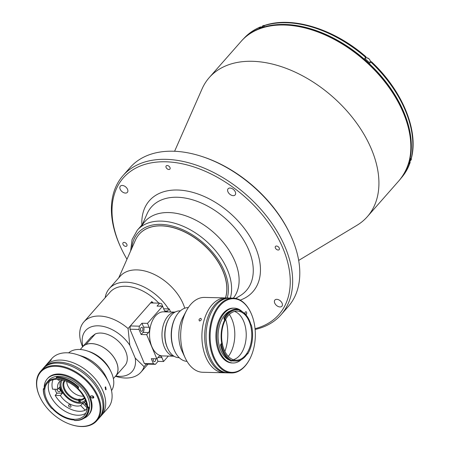 <?xml version="1.0" encoding="UTF-8"?>
<svg xmlns="http://www.w3.org/2000/svg" width="449" height="449" viewBox="0 0 449 449"><rect width="100%" height="100%" fill="white"/><g stroke="black" fill="none" stroke-linecap="round" stroke-linejoin="round"><path stroke-width="0.67" d="M298.675 260.431L357 225.275A105.279 67.103 -138.7 0 0 367.338 216.676A105.279 67.103 -138.7 0 0 371.424 149.124A105.279 67.103 -138.7 0 0 292.894 71.105A105.279 67.103 -138.7 0 0 209.256 77.587A105.279 67.103 -138.7 0 0 202.05 88.936L174.605 151.268M125.462 193.081A4.681 2.98 -138.7 0 0 127.37 192.357A4.681 2.98 -138.7 0 0 126.848 188.131A4.681 2.98 -138.7 0 0 122.257 185.454A4.681 2.98 -138.7 0 0 120.343 186.178A4.681 2.98 -138.7 0 0 120.871 190.404A4.681 2.98 -138.7 0 0 125.462 193.081M280.008 306.959A4.681 2.98 -138.7 0 0 281.916 306.235A4.681 2.98 -138.7 0 0 281.394 302.009A4.681 2.98 -138.7 0 0 276.797 299.326A4.681 2.98 -138.7 0 0 274.889 300.05A4.681 2.98 -138.7 0 0 275.417 304.276A4.681 2.98 -138.7 0 0 280.008 306.959M233.222 195.663A4.681 2.98 -138.7 0 0 235.13 194.939A4.681 2.98 -138.7 0 0 234.608 190.713A4.681 2.98 -138.7 0 0 230.017 188.03A4.681 2.98 -138.7 0 0 228.109 188.754A4.681 2.98 -138.7 0 0 228.631 192.98A4.681 2.98 -138.7 0 0 233.222 195.663M125.776 246.383A2.458 1.566 -138.7 0 0 126.775 246.001A2.458 1.566 -138.7 0 0 126.5 243.785A2.458 1.566 -138.7 0 0 124.092 242.376A2.458 1.566 -138.7 0 0 123.088 242.757A2.458 1.566 -138.7 0 0 123.363 244.98A2.458 1.566 -138.7 0 0 125.776 246.383M168.891 169.509A2.458 1.566 -138.7 0 0 169.896 169.133A2.458 1.566 -138.7 0 0 169.621 166.91A2.458 1.566 -138.7 0 0 167.208 165.507A2.458 1.566 -138.7 0 0 166.203 165.883A2.458 1.566 -138.7 0 0 166.478 168.106A2.458 1.566 -138.7 0 0 168.891 169.509M278.172 250.031A2.458 1.566 -138.7 0 0 279.171 249.65A2.458 1.566 -138.7 0 0 278.896 247.433A2.458 1.566 -138.7 0 0 276.489 246.024A2.458 1.566 -138.7 0 0 275.484 246.406A2.458 1.566 -138.7 0 0 275.759 248.623A2.458 1.566 -138.7 0 0 278.172 250.031M255.038 328.674A103.523 65.986 -138.7 0 0 278.032 238.037A103.523 65.986 -138.7 0 0 165.642 161.786A103.523 65.986 -138.7 0 0 121.398 248.757A103.523 65.986 -138.7 0 0 126.977 259.241M255.111 329.471A105.279 67.103 -138.7 0 0 281.063 314.732A105.279 67.103 -138.7 0 0 269.271 219.656A105.279 67.103 -138.7 0 0 165.934 159.339A105.279 67.103 -138.7 0 0 122.981 175.649A105.279 67.103 -138.7 0 0 120.944 247.786L121.398 248.757M281.063 314.732L288.207 306.616A105.279 67.103 -138.7 0 0 290.25 234.473A105.279 67.103 -138.7 0 0 201.421 156.319A105.279 67.103 -138.7 0 0 173.078 151.218A105.279 67.103 -138.7 0 0 130.126 167.528L122.981 175.649M130.614 251.036L132.079 239.547L137.343 230.157L144.859 221.621A58.488 37.278 41.3 0 1 168.723 212.557A58.488 37.278 41.3 0 1 225.667 245.451A58.488 37.278 41.3 0 1 233.334 298.114A58.488 37.278 -138.7 0 0 234.95 261.357A58.488 37.278 -138.7 0 0 187.469 216.44A58.488 37.278 -138.7 0 0 141.615 226.341M290.25 234.473L289.79 233.502A103.523 65.986 -138.7 0 0 202.443 156.65L201.421 156.319M403.107 175.323A105.161 67.03 -138.7 0 0 403.847 112.166A105.161 67.03 -138.7 0 0 329.083 35.92A105.161 67.03 -138.7 0 0 245.726 36.846M371.278 61.58C401.872 90.047 418.653 129.727 411.497 157.773L410.319 159.277A105.161 67.03 -138.7 0 1 409.011 163.829L410.161 162.409L409.909 161.314M365.789 57.163L365.66 57.36A105.161 67.03 -138.7 0 0 264.657 25.537L263.703 26.62A105.161 67.03 -138.7 0 0 259.18 28.265L260.128 27.181A105.161 67.03 -138.7 0 0 243.369 38.996C247.971 33.787 253.685 29.752 260.493 26.918L260.128 27.181M365.66 57.36L364.711 58.443A105.161 67.03 -138.7 0 1 369.914 63.152L370.302 62.602A3.508 2.239 41.3 0 1 369.729 62.978M261.627 27.125L260.493 26.918M411.273 158.194A105.161 67.03 -138.7 0 0 405.335 110.476A105.161 67.03 -138.7 0 0 370.868 62.069L370.992 61.867M261.38 27.406L262.654 25.958L265.095 25.245C293.012 16.035 334.685 29.258 366.07 56.877M225.46 297.928A54.396 34.668 -138.7 0 0 210.205 251.462A54.396 34.668 -138.7 0 0 161.348 225.869A54.396 34.668 -138.7 0 0 139.156 234.299A54.396 34.668 -138.7 0 0 135.452 240.108L118.704 277.909M115.769 376.009A30.998 19.756 -138.7 0 0 135.228 358.117L144.101 366.67A38.019 24.235 41.3 0 1 140.964 372.142A38.019 24.235 41.3 0 1 115.522 376.284M82.616 346.808A38.019 24.235 41.3 0 1 82.403 346.314A38.019 24.235 41.3 0 1 83.879 321.916A38.019 24.235 41.3 0 1 128.066 328.522L130.322 325.957L139.381 326.17L141.968 323.235L143.607 327.136A3.8 2.329 -88.6 0 1 142.973 332.434L141.132 334.527L146.677 334.657L156.83 358.813L158.671 356.719A3.8 2.329 91.4 0 1 160.063 356.018A3.8 2.329 91.4 0 1 161.909 357.623L163.548 361.524L158.003 361.389L156.892 358.74M158.828 303.142A38.019 24.235 -138.7 0 0 110.078 292.142L83.879 321.916M163.694 308.878L161.618 303.715L159.625 303.159L150.567 302.946L151.756 301.593L152.34 302.985M153.334 303.013A38.019 24.235 -138.7 0 0 151.756 301.593M168.527 308.923A40.943 26.098 -138.7 0 0 109.371 288.516A40.943 26.098 -138.7 0 0 105.167 297.721M184.741 308.21A40.943 26.098 -138.7 0 0 183.243 304.052A40.943 26.098 -138.7 0 0 152.699 273.71A40.943 26.098 -138.7 0 0 120.175 276.236L109.371 288.516M114.877 376.936A22.108 14.093 -138.7 0 0 115.595 376.2L124.856 365.682A22.108 14.093 -138.7 0 0 120.023 342.884A22.108 14.093 -138.7 0 0 95.3 333.933L91.147 337.109L81.892 347.633A22.108 14.093 -138.7 0 0 81.769 347.801M95.3 333.933L85.871 344.591M115.595 376.2A22.108 14.093 -138.7 0 0 110.763 353.408A22.108 14.093 -138.7 0 0 86.045 344.456M146.357 364.111L144.101 366.67M128.066 328.522L129.795 345.197L135.228 358.117M129.795 345.197A30.998 19.756 -138.7 0 0 97.068 325.811A30.998 19.756 -138.7 0 0 82.97 346.404M142.681 328.185A1.987 1.218 -88.6 0 1 142.737 330.262A1.987 1.218 -88.6 0 1 141.62 331.323A1.987 1.218 -88.6 0 1 140.66 330.486A1.987 1.218 -88.6 0 1 140.604 328.41A1.987 1.218 -88.6 0 1 141.716 327.343A1.987 1.218 -88.6 0 1 142.681 328.185M153.373 358.729A1.987 1.218 91.4 0 0 153.418 360.839A1.987 1.218 91.4 0 0 154.383 361.675A1.987 1.218 91.4 0 0 155.528 358.779M156.83 358.813L151.285 358.678L153.429 363.774L155.421 364.324L158.003 361.389M163.548 361.524L168.353 356.063M155.421 364.324L146.363 364.111L144.365 363.555L153.429 363.774M141.132 334.527L138.994 329.431L139.381 326.17M164.71 310.966L167.46 311.034A3.8 2.329 91.4 0 1 166.068 311.735A3.8 2.329 91.4 0 1 164.222 310.13L162.583 306.229L147.508 323.364L149.147 327.265A3.8 2.329 -88.6 0 1 148.518 332.569L146.677 334.657M138.994 329.431L129.929 329.212L144.365 363.555M129.929 329.212L130.322 325.952L150.567 302.946M162.583 306.229L157.043 306.1L159.625 303.159M147.508 323.364L141.968 323.235M170.586 311.999L169.301 308.94L167.46 311.034M163.762 308.811L169.301 308.94M161.365 306.201A1.987 1.218 91.4 0 0 160.663 305.814A1.987 1.218 91.4 0 0 159.945 306.167M80.27 349.507L82.442 347.032A22.052 14.054 41.3 0 1 99.959 345.674A22.052 14.054 41.3 0 1 116.409 362.017A22.052 14.054 41.3 0 1 115.556 376.167L113.378 378.636M139.19 234.255A54.396 34.668 41.3 0 1 161.421 225.791A54.396 34.668 41.3 0 1 210.317 251.429A54.396 34.668 41.3 0 1 225.505 297.928M180.341 310.888L179.881 310.876A23.393 14.351 91.4 0 0 171.299 315.187A23.393 14.351 91.4 0 0 168.532 319.267A23.393 14.351 91.4 0 0 167.825 348.733A23.393 14.351 91.4 0 0 178.758 357.657L179.224 357.668M174.229 356.332A22.226 13.633 -88.6 0 1 162.392 340.089A22.226 13.633 -88.6 0 1 168.005 316.051A22.226 13.633 -88.6 0 1 175.29 311.982M167.825 348.733L167.477 347.986A22.226 13.633 -88.6 0 1 168.151 319.991L168.532 319.267M60.357 395.502L55.176 395.378L57.18 393.099L62.36 393.229L60.357 395.502A16.377 10.439 -138.7 0 0 77.245 406.059A16.377 10.439 -138.7 0 0 80.702 405.593L82.706 403.314L86.994 407.754M62.36 393.229A16.377 10.439 41.3 0 1 59.751 387.027L57.753 389.3L52.572 389.176A22.809 14.542 -138.7 0 1 53.134 379.686M62.259 379.921A16.377 10.439 -138.7 0 0 59.335 381.886A16.377 10.439 -138.7 0 0 57.753 389.3M84.945 401.978A16.377 10.439 41.3 0 1 79.664 403.309A16.377 10.439 41.3 0 1 64.465 395.03A16.377 10.439 41.3 0 1 60.738 380.679M69.269 404.757A1.465 0.932 -138.7 0 0 68.675 404.981A1.465 0.932 -138.7 0 0 68.837 406.3A1.465 0.932 -138.7 0 0 70.274 407.142A1.465 0.932 -138.7 0 0 70.869 406.912A1.465 0.932 -138.7 0 0 70.706 405.593A1.465 0.932 -138.7 0 0 69.269 404.757M58.432 388.525A1.987 1.268 41.3 0 1 60.048 389.822A1.987 1.268 41.3 0 1 60.115 391.382A1.987 1.268 41.3 0 1 59.307 391.691A1.987 1.268 41.3 0 1 56.916 389.283M57.427 379.242A24.566 15.659 -138.7 0 0 47.409 383.048A24.566 15.659 -138.7 0 0 50.159 405.228A24.566 15.659 -138.7 0 0 74.27 419.304A24.566 15.659 -138.7 0 0 84.294 415.499A24.566 15.659 -138.7 0 0 81.544 393.318A24.566 15.659 -138.7 0 0 57.427 379.242A1.465 0.932 -138.7 0 0 58.987 380.292A1.465 0.932 -138.7 0 0 59.582 380.067A1.465 0.932 -138.7 0 0 59.728 379.427M86.853 405.531A1.987 1.268 41.3 0 1 85.091 403.123M85.389 400.087A15.21 9.693 41.3 0 1 79.265 402.355A15.21 9.693 41.3 0 1 64.392 393.711A15.21 9.693 41.3 0 1 62.557 379.994M86.758 404.846L84.597 402.613A16.377 10.439 -138.7 0 0 85.506 400.373M84.799 402.27A16.377 10.439 41.3 0 1 82.706 403.314M86.483 408.871A23.393 14.912 -138.7 0 0 86.96 408.713M54.862 389.232A23.393 14.912 -138.7 0 0 56.9 393.419M80.702 405.593L85.243 410.285L86.983 408.304M55.176 395.378A22.809 14.542 -138.7 0 0 85.243 410.285M79.248 402.242L78.44 400.334L78.839 399.178A12.869 8.2 -138.7 0 0 79.54 399.223A12.869 8.2 -138.7 0 0 80.225 399.212L79.827 400.368L80.629 402.276M78.541 399.515A12.869 8.2 41.3 0 1 66.474 391.999A12.869 8.2 41.3 0 1 65.01 380.763M83.419 396.125A12.869 8.2 41.3 0 1 82.218 396.175A12.869 8.2 41.3 0 1 66.733 381.448M84.317 397.752A12.869 8.2 41.3 0 1 79.928 399.548M84.603 398.325A13.453 8.576 41.3 0 1 79.827 400.368M78.44 400.334A13.453 8.576 41.3 0 1 65.711 392.347A13.453 8.576 41.3 0 1 64.403 380.55M79.843 401.569L78.839 399.178M43.149 368.427A37.435 23.859 41.3 0 1 43.587 367.911A37.435 23.859 41.3 0 1 58.858 362.107A37.435 23.859 41.3 0 1 95.603 383.558A37.435 23.859 41.3 0 1 99.796 417.362A37.435 23.859 41.3 0 1 99.336 417.862M60.649 360.081A37.435 23.859 41.3 0 1 97.388 381.527A37.435 23.859 41.3 0 1 101.581 415.331A37.435 23.859 -138.7 0 0 97.388 381.527A37.435 23.859 -138.7 0 0 60.649 360.081A37.435 23.859 -138.7 0 0 45.371 365.879A37.435 23.859 41.3 0 1 60.649 360.081M106.132 389.524L105.672 386.875L105.128 387.139L105.605 389.794L106.132 389.524M99.796 417.362L107.99 408.046A37.435 23.859 -138.7 0 0 108.714 382.396A37.435 23.859 -138.7 0 0 77.133 354.609A37.435 23.859 -138.7 0 0 67.053 352.796A37.435 23.859 -138.7 0 0 51.781 358.594L43.587 367.911M49.48 361.428L50.978 360.289C51.416 359.554 50.917 359.935 49.48 361.428L49.166 361.86M108.714 382.396L106.424 377.542A28.657 18.269 -138.7 0 0 82.24 356.265L77.133 354.609M111.52 390.619A28.657 18.269 -138.7 0 0 111.189 372.126A28.657 18.269 -138.7 0 0 87.005 350.849A28.657 18.269 -138.7 0 0 79.288 349.462A28.657 18.269 -138.7 0 0 68.618 352.875M111.189 372.126L110.269 370.184A25.15 16.029 -138.7 0 0 89.048 351.511L87.005 350.849M50.978 360.289L51.265 359.829M96.81 420.752L98.898 418.384A37.435 23.859 -138.7 0 0 94.705 384.58A37.435 23.859 -138.7 0 0 57.96 363.129A37.435 23.859 -138.7 0 0 42.689 368.932L40.606 371.301A37.435 23.859 41.3 0 1 55.878 365.497A37.435 23.859 41.3 0 1 92.617 386.948A37.435 23.859 41.3 0 1 96.81 420.752A37.435 23.859 41.3 0 1 81.538 426.55A37.435 23.859 41.3 0 1 71.464 424.737A37.435 23.859 41.3 0 1 71.29 424.681M39.955 397.112A37.435 23.859 41.3 0 1 39.882 396.95A37.435 23.859 41.3 0 1 40.606 371.301M55.777 366.317A36.846 23.488 -138.7 0 0 40.034 397.27A36.846 23.488 -138.7 0 0 71.122 424.625A36.846 23.488 -138.7 0 0 81.045 426.41A36.846 23.488 -138.7 0 0 97.506 397.062A36.846 23.488 -138.7 0 0 55.777 366.317M83.918 418.294A27.434 17.483 -138.7 0 0 88.408 415.162L89.003 414.483A27.434 17.483 -138.7 0 0 85.933 389.71A27.434 17.483 -138.7 0 0 59.01 373.995A27.434 17.483 -138.7 0 0 47.819 378.243L47.224 378.922A27.434 17.483 -138.7 0 0 44.21 388.088M88.408 415.162A27.434 17.483 -138.7 0 0 85.338 390.389A27.434 17.483 -138.7 0 0 58.415 374.668A27.434 17.483 -138.7 0 0 47.224 378.922M89.037 409.943A25.385 16.181 -138.7 0 0 81.903 388.267A25.385 16.181 -138.7 0 0 59.116 376.341A25.385 16.181 -138.7 0 0 48.756 380.269L46.791 382.503A25.385 16.181 -138.7 0 0 44.081 389.042A0.584 0.37 41.3 0 1 43.592 389.244A25.913 16.518 -138.7 0 0 45.893 399.913A25.913 16.518 -138.7 0 0 51.657 408.433A0.584 0.37 41.3 0 1 52.325 408.663A25.385 16.181 -138.7 0 0 73.743 419.938A0.584 0.37 41.3 0 1 74.371 420.393A25.913 16.518 -138.7 0 0 74.73 420.404A25.913 16.518 -138.7 0 0 88.156 407.978A0.584 0.37 41.3 0 1 87.69 407.378A25.385 16.181 -138.7 0 0 78.014 388.492A0.584 0.37 41.3 0 1 77.845 387.863A25.913 16.518 -138.7 0 0 56.26 378.142A0.584 0.37 41.3 0 1 56.013 378.58A25.385 16.181 -138.7 0 0 46.791 382.503M56.013 378.58L56.4 378.137M49.469 381.257A24.566 15.659 -138.7 0 0 55.019 402.804A24.566 15.659 -138.7 0 0 77.845 415.246A24.566 15.659 -138.7 0 0 85.804 413.226M78.412 387.268L78.654 386.999A26.497 16.888 -138.7 0 0 57.304 377.059A26.497 16.888 -138.7 0 0 56.58 377.053L56.344 377.323A26.497 16.888 41.3 0 1 57.068 377.328A26.497 16.888 41.3 0 1 78.412 387.268L77.896 387.813M87.69 407.378L88.228 406.766A0.584 0.37 -138.7 0 0 88.734 407.389L88.223 407.967L88.953 407.838A26.497 16.888 41.3 0 1 86.04 416.436A26.497 16.888 41.3 0 1 75.23 420.539A26.497 16.888 41.3 0 1 74.865 420.528L74.371 420.393M86.157 416.302A26.497 16.888 -138.7 0 0 86.281 416.167A26.497 16.888 -138.7 0 0 89.194 407.569L88.953 407.838M45.82 399.75A26.497 16.888 41.3 0 1 45.742 399.588A26.497 16.888 41.3 0 1 43.385 388.682L43.57 389.193L44.081 388.615L43.385 388.682M56.26 378.142L56.344 377.323M78.334 387.347A0.584 0.37 -138.7 0 0 78.547 387.88L78.014 388.492M92.118 395.844A1.347 0.859 -138.7 0 0 93.476 396.669L93.555 396.669M91.366 395.827A1.347 0.859 -138.7 0 0 90.816 396.035A1.347 0.859 -138.7 0 0 90.967 397.247A1.347 0.859 -138.7 0 0 92.286 398.022L93.117 398.039A1.347 0.859 -138.7 0 0 93.667 397.831A1.347 0.859 -138.7 0 0 93.515 396.619A1.347 0.859 -138.7 0 0 92.197 395.844L91.366 395.827M233.16 298.114L229.927 298.035A37.435 22.961 91.4 0 0 212.607 309.945A37.435 22.961 91.4 0 0 207.685 350.136A37.435 22.961 91.4 0 0 228.131 372.878L231.364 372.956A37.435 22.961 -88.6 0 1 210.918 350.214A37.435 22.961 -88.6 0 1 215.84 310.023A37.435 22.961 -88.6 0 1 233.16 298.114A37.435 22.961 -88.6 0 1 250.654 312.386A37.435 22.961 -88.6 0 1 250.738 312.571M249.622 359.352A37.435 22.961 -88.6 0 1 249.526 359.537A37.435 22.961 -88.6 0 1 248.684 361.047A37.435 22.961 -88.6 0 1 231.364 372.956M216.558 310.427A36.846 22.602 91.4 0 0 216.912 362.5A36.846 22.602 91.4 0 0 248.886 360.659A36.846 22.602 91.4 0 0 249.717 359.172A36.846 22.602 91.4 0 0 250.828 312.757A36.846 22.602 91.4 0 0 216.558 310.427M242.415 311.814A27.434 16.826 91.4 0 0 234.305 308.143L233.379 308.121A27.434 16.826 91.4 0 0 220.689 316.848A27.434 16.826 91.4 0 0 217.086 346.302A27.434 16.826 91.4 0 0 232.066 362.966L232.992 362.988A27.434 16.826 91.4 0 0 241.27 359.711M234.305 308.143A27.434 16.826 91.4 0 0 221.615 316.871A27.434 16.826 91.4 0 0 218.006 346.325A27.434 16.826 91.4 0 0 232.992 362.988M230.455 310.86A25.385 15.569 91.4 0 0 222.513 318.268A25.385 15.569 91.4 0 0 229.276 360.092M231.673 360.811A25.385 15.569 91.4 0 0 233.042 360.945L236.09 361.018A25.385 15.569 91.4 0 0 247.388 353.666A0.584 0.359 -88.6 0 1 247.865 353.627A25.913 15.895 91.4 0 0 248.061 353.301A25.913 15.895 91.4 0 0 248.645 352.252A25.913 15.895 91.4 0 0 251.373 325.087A0.584 0.359 -88.6 0 1 250.935 324.784A25.385 15.569 91.4 0 0 239.845 310.663A0.584 0.359 -88.6 0 1 239.558 310.051A25.913 15.895 91.4 0 0 224.949 318.655A0.584 0.359 -88.6 0 1 224.955 319.435A25.385 15.569 91.4 0 0 221.828 343.788A0.584 0.359 -88.6 0 1 221.626 344.506A25.913 15.895 91.4 0 0 231.948 360.547A0.584 0.359 -88.6 0 1 232.38 360.188A25.385 15.569 91.4 0 0 236.09 361.018M221.828 343.788L220.998 343.771A25.385 15.569 91.4 0 0 221.149 344.518M247.472 352.381A24.566 15.07 91.4 0 0 250.705 326.008A24.566 15.07 91.4 0 0 237.285 311.078A24.566 15.07 91.4 0 0 225.92 318.897A24.566 15.07 91.4 0 0 222.687 345.27A24.566 15.07 91.4 0 0 236.107 360.199A24.566 15.07 91.4 0 0 247.472 352.381M233.345 359.711A24.566 15.07 91.4 0 0 241.932 352.252A24.566 15.07 91.4 0 0 245.614 328A24.566 15.07 91.4 0 0 234.501 311.432M228.345 356.411A27.49 16.86 91.4 0 0 230.006 353.924A27.49 16.86 91.4 0 0 229.349 314.491M236.685 309.137A26.497 16.254 91.4 0 0 236.5 309.131A26.497 16.254 91.4 0 0 224.242 317.561A26.497 16.254 91.4 0 0 223.849 318.251L224.949 318.655M224.882 318.616L224.219 318.257A26.497 16.254 -88.6 0 1 224.612 317.572A26.497 16.254 -88.6 0 1 236.87 309.142A26.497 16.254 -88.6 0 1 239.16 309.462L239.558 310.051M248.55 352.431A26.497 16.254 -88.6 0 1 248.454 352.617A26.497 16.254 -88.6 0 1 247.859 353.689A26.497 16.254 -88.6 0 1 247.657 354.02L247.848 353.66L247.399 353.649M250.952 324.835L251.244 324.84M247.225 353.919L247.657 354.02M220.459 344.692A26.497 16.254 91.4 0 0 231.011 361.086L231.381 361.097A26.497 16.254 -88.6 0 1 220.829 344.697L221.559 344.529L220.829 344.697M231.948 360.547L231.381 361.097M224.955 319.435L224.124 319.413A0.584 0.359 91.4 0 0 224.096 318.599M223.849 318.251L224.219 318.257M245.962 314.878A1.347 0.825 91.4 0 0 246.041 314.766L246.49 313.997A1.347 0.825 91.4 0 0 246.669 312.555A1.347 0.825 91.4 0 0 245.934 311.735A1.347 0.825 91.4 0 0 245.311 312.167L244.857 312.936A1.347 0.825 91.4 0 0 244.654 313.514M244.784 313.632A1.347 0.825 91.4 0 0 244.879 312.902M227.441 372.844A37.435 22.961 -88.6 0 1 226.751 372.844A37.435 22.961 -88.6 0 1 205.507 346.302A37.435 22.961 -88.6 0 1 215.049 304.63A37.435 22.961 -88.6 0 1 228.541 298.001A37.435 22.961 -88.6 0 1 229.231 298.035M226.751 372.844L223.978 372.777A37.435 22.961 -88.6 0 1 202.74 346.235A37.435 22.961 -88.6 0 1 212.276 304.568A37.435 22.961 -88.6 0 1 225.768 297.934L204.525 297.423A37.435 22.961 -88.6 0 0 186.369 310.848A37.435 22.961 -88.6 0 0 180.711 338.338A37.435 22.961 -88.6 0 0 185.241 357.993A37.435 22.961 -88.6 0 0 202.735 372.272L223.978 372.777A37.435 22.961 -88.6 0 1 201.955 338.849A37.435 22.961 -88.6 0 1 225.768 297.934L228.541 298.001M199.794 320.99C198.548 320.058 198.812 319.172 200.58 318.335C201.792 319.239 201.528 320.126 199.794 320.99L199.3 320.827M225.667 319.329A33.338 20.446 -88.6 0 1 227.772 331.828A33.338 20.446 -88.6 0 1 224.904 351.399M185.241 357.993L182.098 351.286A26.906 16.501 -88.6 0 1 178.848 337.16A26.906 16.501 -88.6 0 1 182.911 317.398L186.369 310.848M187.025 361.361A26.906 16.501 -88.6 0 1 174.712 351.107A26.906 16.501 -88.6 0 1 171.456 336.98A26.906 16.501 -88.6 0 1 175.52 317.219A26.906 16.501 -88.6 0 1 188.311 307.571M174.712 351.107L174.364 350.366A25.733 15.782 -88.6 0 1 171.249 336.851A25.733 15.782 -88.6 0 1 175.138 317.948L175.52 317.219M200.58 318.335L201.062 318.493M173.387 356.18L162.538 355.922A22.052 13.526 -88.6 0 1 150.05 340.415A22.052 13.526 -88.6 0 1 155.506 315.894A22.052 13.526 -88.6 0 1 163.593 311.831L174.442 312.094M241.18 41.314C258.057 21.485 293.365 19.397 327.753 35.74C360.435 50.67 390.725 81.303 403.499 112.368C414.724 140.442 413.316 163.122 399.262 180.397A105.279 67.103 -138.7 0 0 403.342 112.845A105.279 67.103 -138.7 0 0 324.818 34.826A105.279 67.103 -138.7 0 0 241.18 41.314L209.256 77.587M142.395 224.416L147.048 213.853A63.225 40.298 41.3 0 1 177.175 197.246A63.225 40.298 41.3 0 1 248.768 249.998A63.225 40.298 41.3 0 1 240.108 295.728L235.68 298.4M240.226 300.123A68.916 43.923 -138.7 0 0 251.244 238.817A68.916 43.923 -138.7 0 0 177.507 190.011A68.916 43.923 -138.7 0 0 141.873 225.011M401.277 177.927A105.161 67.03 -138.7 0 0 409.965 162.746M369.858 63.101L370.302 62.602M411.222 158.25A3.216 2.049 41.3 0 1 411.003 160.069L411.245 158.228M366.479 57.758A3.216 2.049 41.3 0 1 369.634 59.605A3.216 2.049 41.3 0 1 369.993 62.506C370.706 60.25 369.544 58.662 366.519 57.736L365.166 58.258A3.216 2.049 41.3 0 1 366.479 57.758M367.377 57.927A3.098 1.976 41.3 0 1 370.043 60.273M262.654 25.958A3.216 2.049 41.3 0 1 263.967 25.458A3.216 2.049 41.3 0 1 264.635 25.559M157.958 357.527L161.909 357.623M142.973 332.434L148.518 332.569M143.607 327.136L149.147 327.265M131.838 248.275A56.147 35.791 41.3 0 1 160.821 224.36A56.147 35.791 41.3 0 1 210.856 250.334A56.147 35.791 41.3 0 1 227.233 297.968M137.343 230.157A58.488 37.278 41.3 0 1 161.208 221.099A58.488 37.278 41.3 0 1 213.466 248.308A58.488 37.278 41.3 0 1 230.309 298.041M93.476 396.669L92.286 398.022M93.802 397.264L93.117 398.039M245.12 313.963L246.49 313.997M399.262 180.397L367.338 216.676M410.161 162.409C408.158 168.291 405.189 173.471 401.254 177.956M409.735 161.511L411.003 160.069M369.65 62.905L369.993 62.506M364.874 58.589L365.166 58.258M147.996 364.15L140.964 372.142M71.122 424.625L71.464 424.737M40.034 397.27L39.882 396.95M45.893 399.913L45.742 399.588M236.5 309.131L236.87 309.142M248.645 352.252L248.454 352.617M250.828 312.757L250.654 312.386M249.717 359.172L249.526 359.537"/></g></svg>
